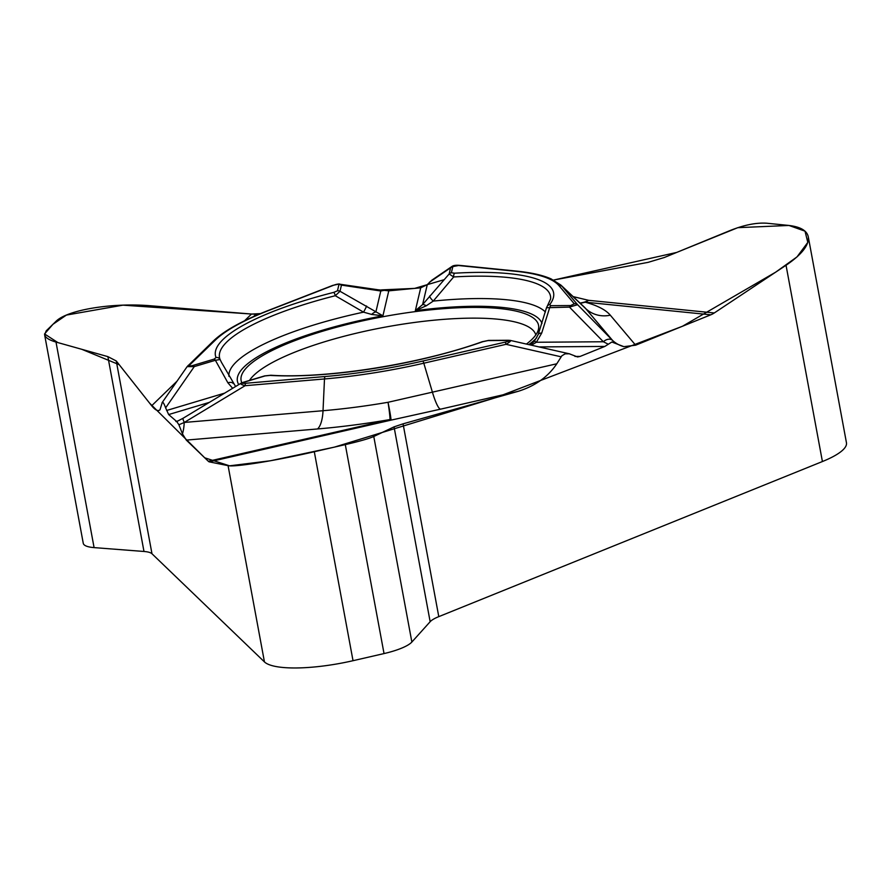 <?xml version="1.0" encoding="UTF-8"?>
<svg xmlns="http://www.w3.org/2000/svg" width="891" height="891" viewBox="0 0 891 891"><rect width="100%" height="100%" fill="white"/><g stroke="black" fill="none" stroke-linecap="round" stroke-linejoin="round"><path stroke-width="1.34" d="M378.096 289.775L384.177 290.343L380.791 291.001A7.741 6.371 -81.5 0 0 378.096 289.775L338.302 283.995M384.177 290.343L388.777 290.845L420.708 287.826L427.279 284.63L431.845 280.197M251.507 314.033L122.958 305.156L66.391 315.08L52.97 324.279L44.55 333.958L57.904 342.601L81.783 349.305L119.216 364.709L149.61 403.144L204.718 457.807L229.566 465.826L270.496 460.747L334.415 447.126L495.162 397.832L682.506 326.24L775.66 272.167L796.988 256.92L807.803 242.385L805.019 231.159L788.958 225.456L737.793 227.673L676.692 252.431L553.556 280.064L648.058 262.366L664.296 257.51L730.497 230.368C744.419 224.877 756.537 222.505 766.85 223.229L788.301 225.39C800.241 226.704 806.89 230.491 808.271 236.739C809.284 244.98 801.878 254.492 786.04 265.273L714.27 312.964A28.3 21.061 -84.3 0 1 710.773 314.813L635.628 345.196L623.878 346.666L611.85 342.01L604.833 346.432L580.141 356.411L577.535 356.946L569.271 353.783L565.15 353.827L561.853 355.787L556.797 363.773C548.099 376.815 535.19 386.015 518.072 391.361L403.055 423.838L394.045 426.867L373.775 436.49C369.019 438.606 359.53 441.312 345.296 444.62L314.3 451.737C275.687 460.68 234.578 467.307 228.074 465.648L209.307 461.872A28.3 4.722 77.1 0 1 208.338 461.282L186.308 440.098L182.466 433.895L178.902 424.762L176.741 421.566L168.666 414.56L165.637 407.844C164.078 403.69 162.975 401.852 162.34 402.331M162.195 402.743L159.99 409.804C158.019 411.519 155.257 410.161 151.67 405.75L116.253 360.955L107.878 356.634L55.999 342.066C49.072 340.061 45.274 337.622 44.606 334.738L46.221 330.828L55.777 321.551C66.903 309.879 112.444 302.394 151.314 305.836L251.518 314.033A28.3 25.772 -134.2 0 0 256.207 314.011L260.462 313.599M808.271 236.739L846.45 442.738A75.468 18.388 169.5 0 1 822.415 461.538L438.784 616.639A30.183 7.351 -10.5 0 0 430.153 621.706L411.865 642.032A37.734 9.188 169.5 0 1 384.032 653.571L353.025 660.699A75.468 18.388 169.5 0 1 264.449 661.913L151.982 553.756A30.183 7.351 -10.5 0 0 143.986 551.473L94.09 547.609A37.734 9.188 169.5 0 1 83.264 543.31L44.739 335.45M482.231 341.721L488.591 340.407A3.776 2.161 89.6 0 0 487.956 340.585L482.822 341.687A3.776 1.994 -109.5 0 0 482.231 341.721C420.285 364.085 326.551 378.909 270.942 375.245A3.776 2.595 93.3 0 0 270.062 375.412L265.061 375.924A3.776 1.481 -106.7 0 0 264.649 375.902L243.544 382.217A3.776 1.481 73.3 0 1 243.956 382.239C241.004 383.208 241.628 383.553 245.838 383.253A3.776 1.381 85.1 0 0 245.103 385.692L184.303 422.445A7.741 1.37 58.8 0 1 183.167 418.213L176.741 421.566M178.902 424.762L184.225 422.49A28.3 10.324 -94.9 0 1 182.466 433.895M614.857 342.846L612.518 340.373A28.3 27.187 139.8 0 0 623.878 346.666M608.074 344.126L603.374 341.754A7.741 5.591 -44.4 0 1 612.473 340.329L585.721 308.62A202.602 49.361 -10.5 0 0 584.162 306.983L584.24 307.05M241.873 382.818A151.27 36.854 169.5 0 1 241.416 381.704A151.27 36.854 169.5 0 1 434.641 309.433A151.27 36.854 169.5 0 1 538.71 326.607A151.27 36.854 169.5 0 1 526.425 344.071M541.973 323.5A155.034 37.767 -10.5 0 0 415.351 310.658L422.59 304.622L449.153 273.983A3.776 3.642 13.2 0 1 451.381 272.757L454.655 273.203A3.776 1.671 86.6 0 0 453.664 276.956L433.249 301.091L426.299 305.769L415.351 310.658L420.708 287.826M371.658 314.434A7.741 2.94 127 0 1 375.868 312.028L380.791 291.001L341.453 285.109L340.006 291.279L382.93 315.804L371.658 314.434L363.539 312.151L335.294 295.723A3.776 0.936 -104.2 0 0 333.724 292.382L337.466 290.822A3.776 3.642 13.2 0 1 340.006 291.279L335.294 295.723A168.31 41.008 -10.5 0 0 220.099 359.507L221.436 362.281M429.429 282.291L450.601 267.812L449.153 273.983L453.664 276.956A168.31 41.008 169.5 0 1 550.616 298.919L547.386 305.947A3.776 3.531 37.5 0 1 549.714 304.644L550.972 305.691A3.776 2.161 89.6 0 0 549.803 307.261L541.717 333.045L536.371 342.255L603.374 341.754L569.46 307.117L577.591 304.7A3.776 3.62 -40.2 0 0 574.316 303.82L558.991 285.666A180.294 43.926 -10.5 0 0 515.366 271.243A3.776 2.807 -84.3 0 1 516.412 271.087L459.522 265.362A3.776 2.807 95.7 0 0 458.475 265.518L452.828 266.587A3.776 3.642 -166.8 0 0 450.601 267.812L453.53 265.774M531.849 343.592L529.922 344.862M339.649 284.017L341.453 285.109A3.776 3.642 -166.8 0 0 338.914 284.652C338.825 283.795 336.965 284.029 333.345 285.354A3.776 2.25 -111.2 0 0 332.655 285.432L268.592 310.335C242.486 320.526 224.053 330.773 213.317 341.053L187.155 366.602L194.283 366.602L165.637 407.844M233.286 383.587A7.741 4.032 -32.2 0 0 227.884 382.796L215.388 360.287L194.283 366.602A3.776 1.481 73.3 0 0 193.069 365.41C189.839 366.29 188.792 366.078 189.928 364.764A3.776 3.441 45.8 0 0 187.979 365.644M216.034 357.547L214.163 359.095A3.776 1.481 -106.7 0 1 215.388 360.287L220.099 359.507A3.776 3.653 -22.4 0 0 216.034 357.547A171.963 41.888 169.5 0 1 333.724 292.382M545.392 311.995A162.507 39.594 -10.5 0 0 433.249 301.091A7.741 1.782 -138.9 0 1 429.707 295.99M426.299 305.769A7.741 1.86 -142.3 0 0 422.59 304.622L427.279 284.63M366.569 306.003A7.741 0.557 119.8 0 1 363.539 312.151A162.507 39.594 -10.5 0 0 228.931 376.358M546.617 307.384L538.197 334.548L534.288 341.331A7.741 0.98 -139 0 1 536.371 342.255L531.404 345.196M510.276 340.418L508.249 340.262A3.776 2.161 -90.4 0 0 507.614 340.44C510.331 340.507 509.485 341.086 505.097 342.155A3.776 0.624 -102.9 0 1 506.043 344.316C509.786 342.077 511.245 340.785 510.409 340.44L569.839 353.916M574.316 303.82L570.63 305.546A3.776 2.161 -90.4 0 0 569.46 307.117L546.706 307.729M541.717 333.045A7.741 3.408 -160 0 0 538.209 334.526M208.338 461.282L389.991 419.561A28.3 1.459 80.2 0 0 388.042 402.286L556.797 363.773M241.249 383.119L241.038 383.23C240.136 383.921 241.483 384.734 245.103 385.692L324.491 378.953L323.021 410.718A202.602 49.361 -10.5 0 0 388.042 402.286A28.3 1.025 -102.1 0 1 390.982 419.494A28.3 1.025 -102.1 0 1 390.96 420.151L209.307 461.872M710.773 314.813L585.109 302.172A28.3 24.469 -74.9 0 1 580.108 303.163M585.576 301.982A28.3 21.061 95.7 0 0 588.606 300.323L714.27 312.964M579.952 303.018A28.3 23.89 107.1 0 0 585.064 301.882A28.3 23.89 107.1 0 0 588.606 300.323L573.147 296.614M251.785 314.055L260.45 313.61M381.437 289.898L414.649 288.394L444.03 279.718M55.999 342.066L94.09 547.609M107.878 356.634L143.986 551.473M116.253 360.955L151.982 553.756M228.074 465.648L264.449 661.913M184.303 422.445L323.021 410.718A28.3 10.324 -94.9 0 1 317.53 428.961L186.308 440.098M786.04 265.273L822.415 461.538M403.055 423.838L438.784 616.639M394.045 426.867L430.153 621.706M373.775 436.49L411.865 642.032M314.3 451.737L353.025 660.699M345.296 444.62L384.032 653.571M388.777 290.845L382.93 315.804A155.034 37.767 -10.5 0 0 238.755 384.611M168.666 414.56L209.363 402.376M178.278 420.808L175.906 421.521M580.141 356.411L574.985 356.456M538.999 346.922L604.833 346.432M528.797 344.605A155.034 37.767 -10.5 0 0 536.772 337.722M256.207 314.011L253.556 316.572M151.67 405.75L177.031 381.17M244.579 320.76L251.518 314.033M224.688 393.12L166.606 410.495M227.884 382.796L232.651 388.298M333.345 285.354L269.294 310.246A3.776 2.25 -111.2 0 0 268.592 310.335M337.466 290.822L338.914 284.652M269.294 310.246A180.294 43.926 -10.5 0 0 215.277 340.162L189.928 364.764M193.069 365.41L214.163 359.095M215.277 340.162A3.776 3.441 -134.2 0 0 213.317 341.053M249.48 380.446A146.815 35.763 169.5 0 1 435.064 320.103A146.815 35.763 169.5 0 1 535.792 334.927M585.109 302.172A225.779 55.008 169.5 0 1 610.29 315.18L635.628 345.196M245.838 383.253L325.226 376.514A180.294 43.926 -10.5 0 0 422.869 361.033A3.776 0.624 77.1 0 1 423.804 363.205L432.458 392.33A28.3 4.722 -102.9 0 0 440.488 409.181L390.96 420.151M561.085 356.801L506.043 344.316L423.804 363.205A183.379 44.673 169.5 0 1 324.491 378.953A3.776 1.381 85.1 0 1 325.226 376.514M584.162 306.983L560.851 285.053A183.379 44.673 169.5 0 1 562.266 286.546L585.721 308.62A28.3 27.187 139.8 0 0 610.29 315.18M558.991 285.666A3.776 3.62 -40.2 0 1 562.266 286.546L577.591 304.7L612.473 340.329M550.972 305.691L570.63 305.546M515.366 271.243L458.475 265.518M452.828 266.587L451.381 272.757M454.655 273.203A171.963 41.888 169.5 0 1 549.714 304.644M389.991 419.561A225.779 55.008 169.5 0 1 317.53 428.961M518.072 391.361L440.488 409.181M265.061 375.924L243.956 382.239M422.869 361.033L505.097 342.155M507.614 340.44L487.956 340.585M482.822 341.687A171.963 41.888 169.5 0 1 270.062 375.412M451.748 266.587L431.656 280.32M235.614 386.505L221.447 362.314M187.155 366.602L162.062 402.721M332.655 285.432L339.204 283.995M560.851 285.053L551.106 278.894C542.708 275.174 531.147 272.568 516.412 271.087M547.386 305.947L546.551 307.64M534.288 341.331L531.259 344.015M459.522 265.362C455.847 265.084 453.352 265.44 452.049 266.409M488.591 340.407L508.249 340.262M270.942 375.245L264.649 375.902M183.167 418.213L241.038 383.23M243.544 382.217L241.105 383.197"/></g></svg>
